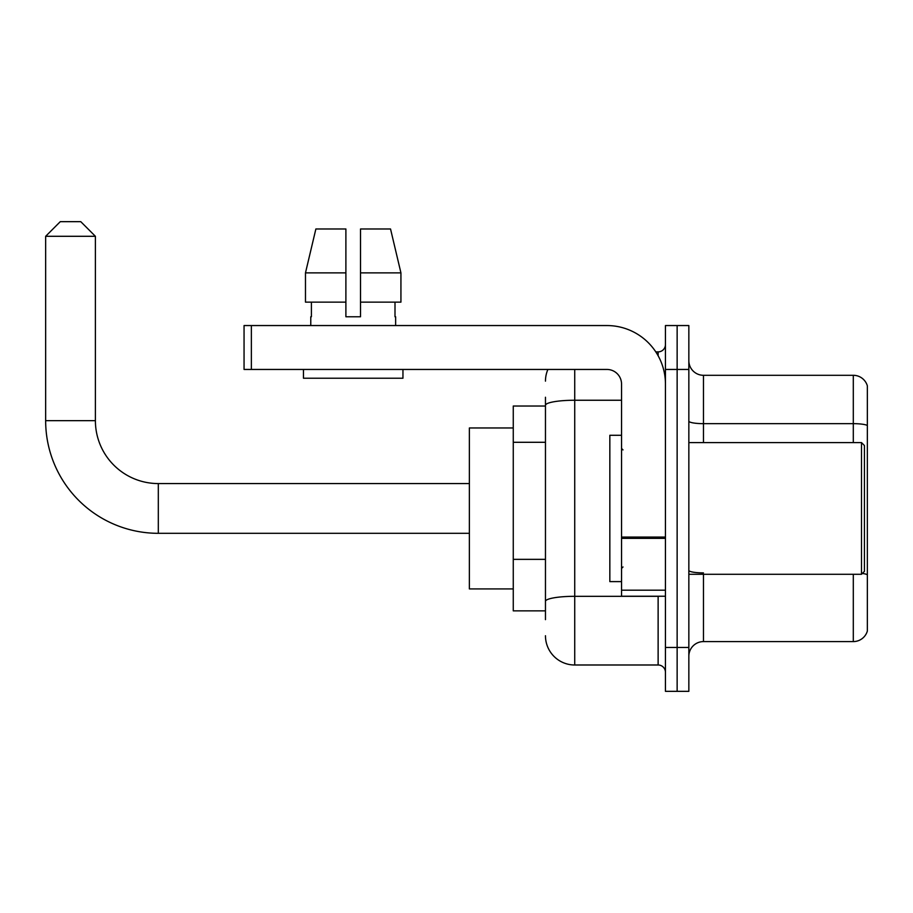 <?xml version="1.0" encoding="UTF-8"?>
<svg xmlns="http://www.w3.org/2000/svg" width="913" height="913" viewBox="0 0 913 913"><rect width="100%" height="100%" fill="white"/><g stroke="black" fill="none" stroke-linecap="round" stroke-linejoin="round"><path stroke-width="1.37" d="M545.46 433.515L545.46 397.246L545.46 406.023L513.266 406.023L513.266 610.865L545.46 610.865M545.46 619.642L545.46 397.246M665.44 647.443L665.44 691.335L677.138 691.335L677.138 647.443L677.138 691.335L688.847 691.335L688.847 647.443L677.138 647.443L677.138 369.445L677.138 647.443L665.44 647.443L665.44 369.445L677.138 369.445L677.138 325.553L677.138 369.445L688.847 369.445L688.847 647.443M688.847 369.445L688.847 325.553L665.44 325.553L665.44 369.445M574.722 369.445L574.722 664.995L658.125 664.995L658.125 596.235M655.785 351.882L658.125 351.882A7.315 7.315 0 0 0 665.44 344.566M545.46 606.472L545.46 568.126M665.44 672.31A7.315 7.315 0 0 0 658.125 664.995M545.46 381.143A29.262 29.262 0 0 1 547.903 369.445M574.722 664.995A29.262 29.262 0 0 1 545.46 635.733M688.847 656.219A14.631 14.631 0 0 1 703.478 641.588L853.301 641.588L853.301 574.288M867.35 385.834A14.631 14.631 0 0 0 853.301 375.3A14.631 14.631 0 0 1 867.35 385.834L867.35 631.054A14.631 14.631 0 0 1 853.301 641.588M862.34 573.444A14.631 2.545 180 0 1 867.35 574.734L867.35 425.492A14.631 2.545 180 0 0 853.301 423.655L853.301 375.3L703.478 375.3A14.631 14.631 0 0 1 688.847 360.669A14.631 14.631 0 0 0 703.478 375.3L703.478 442.6M360.521 316.765L345.89 316.765L360.521 316.765L345.89 316.765L360.521 316.765L360.521 228.98L390.536 228.98L400.933 272.873L400.933 302.135L360.521 302.135M345.89 272.873L345.89 302.135L345.89 272.873L305.478 272.873L315.875 228.98L305.478 272.873L315.875 228.98L345.89 228.98L345.89 316.765M469.373 533.318L158.314 533.318A112.664 112.664 0 0 1 45.65 420.653L45.65 236.296L60.281 221.665L80.766 221.665L95.397 236.296L45.65 236.296M158.314 533.318L158.314 483.57A62.917 62.917 0 0 1 95.397 420.653L95.397 236.296M513.266 427.969L469.373 427.969L469.373 588.919L513.266 588.919M665.44 596.235L621.548 596.235L621.548 537.061L665.44 537.061M665.44 384.076A58.523 58.523 0 0 0 606.905 325.553L251.372 325.553L251.372 369.445L606.905 369.445A14.631 14.631 0 0 1 621.548 384.076L621.548 537.061M251.372 369.445L244.056 369.445L244.056 325.553L251.372 325.553M310.774 316.765L311.401 316.765L310.774 316.765L310.774 325.553M395.637 316.765L394.998 316.765L395.637 316.765L395.637 325.553M394.998 302.135L394.998 316.765M311.401 316.765L311.401 302.135M303.458 369.445L303.458 378.222L402.953 378.222L402.953 369.445M345.89 302.135L305.478 302.135L305.478 272.873M400.933 302.135L400.933 272.873L360.521 272.873M400.933 272.873L390.536 228.98L400.933 272.873M861.495 442.6L864.428 445.521L864.428 571.355L861.495 574.288L861.495 442.6L688.847 442.6M621.548 435.284L609.838 435.284L609.838 581.604L621.548 581.604M545.46 442.291L513.266 442.291M545.46 559.349L513.266 559.349M660.658 596.235A7.315 1.267 0 0 1 658.125 596.315L574.722 596.315A29.262 5.079 180 0 0 545.46 601.393M545.46 405.326A29.262 5.079 180 0 1 574.722 400.248L621.548 400.248M658.125 355.739L658.125 351.882M703.478 574.288L703.478 641.588M853.301 442.6L853.301 423.655L703.478 423.655A14.631 2.545 0 0 1 688.847 421.121M703.478 572.896A14.631 2.545 0 0 1 688.847 570.363M45.65 420.653L95.397 420.653M665.44 538.339L621.548 538.339M621.548 590.186L665.44 590.186M469.373 483.57L158.314 483.57M688.847 574.288L861.495 574.288M623.008 449.915L621.548 448.454M623.008 566.962L621.548 568.434"/></g></svg>
